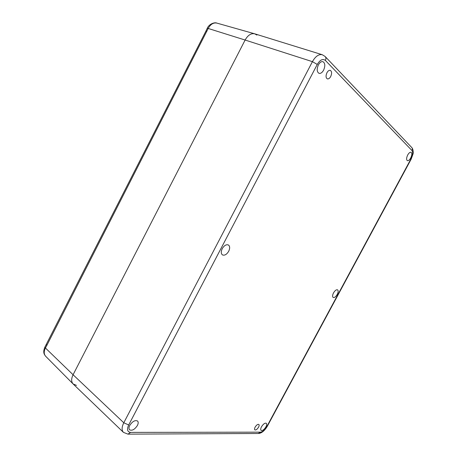 <?xml version="1.0" encoding="UTF-8"?>
<svg xmlns="http://www.w3.org/2000/svg" width="457" height="457" viewBox="0 0 457 457"><rect width="100%" height="100%" fill="white"/><g stroke="black" fill="none" stroke-linecap="round" stroke-linejoin="round"><path stroke-width="0.69" d="M76.468 385.394L73.103 383.943C71.201 381.761 71.195 378.693 73.08 374.746L245.118 40.039C247.86 35.195 251.047 33.115 254.669 33.795L256.885 35.058M46.357 344.401L46.791 345.481L45.426 347.988C43.769 351.433 43.843 354.192 45.66 356.26L73.103 383.943M207.152 28.523L207.198 28.431C208.98 23.953 214.596 22.01 216.881 23.101L216.881 23.101C213.459 22.427 210.563 24.215 208.203 28.465L46.791 345.481M45.02 346.852L205.901 31.15L206.884 31.236M205.861 31.23L207.198 28.431L208.203 28.465L245.118 40.039C247.917 35.12 251.144 33.053 254.806 33.835L322.265 54.726C318.746 54.012 315.467 56.325 312.422 61.655L245.118 40.039L73.08 374.746L123.79 422.771L312.422 61.655L317.261 64.437L128.691 424.97C126.692 429.489 127.332 431.962 130.605 432.396L260.484 432.156C262.695 431.808 264.809 429.946 266.819 426.564L411.014 158.796C412.82 155.077 413.145 152.341 412.003 150.582L325.395 60.444C322.779 58.473 320.071 59.798 317.261 64.437M137.403 425.478C138.397 423.468 138.442 421.982 137.557 421.017C135.061 419.909 132.467 421.371 129.765 425.398C128.788 427.398 128.731 428.877 129.599 429.837C132.119 430.957 134.718 429.506 137.403 425.478M228.706 251.259C230.06 248.322 229.968 246.237 228.431 244.998C226.284 244.221 224.21 245.449 222.222 248.682C220.88 251.607 220.965 253.686 222.473 254.92C224.638 255.714 226.718 254.492 228.706 251.259M323.613 70.155C325.384 65.939 325.161 63.112 322.939 61.672C321.317 61.341 319.797 62.409 318.386 64.883C316.621 69.098 316.838 71.92 319.032 73.349C320.671 73.697 322.196 72.634 323.613 70.155M265.923 426.867C266.808 425.119 266.934 423.925 266.305 423.279C264.877 422.811 263.266 423.993 261.478 426.821C260.599 428.569 260.473 429.757 261.096 430.403C262.535 430.871 264.14 429.694 265.923 426.867M337.243 294.399C338.346 292.137 338.454 290.623 337.569 289.852C336.318 289.487 334.964 290.509 333.507 292.914C332.41 295.176 332.302 296.696 333.182 297.461C334.438 297.827 335.792 296.804 337.243 294.399M410.7 157.973C412.054 155.072 412.163 153.169 411.026 152.272C409.986 152.055 408.884 152.952 407.718 154.963C406.364 157.871 406.256 159.773 407.387 160.658C408.427 160.881 409.529 159.984 410.7 157.973M255.126 427.135C256.497 424.97 257.737 424.073 258.845 424.444C259.325 424.941 259.233 425.85 258.565 427.169C257.2 429.334 255.96 430.226 254.846 429.86C254.366 429.363 254.458 428.46 255.126 427.135M326.949 72.72C327.995 70.892 329.109 70.098 330.291 70.344C331.868 71.389 332.011 73.446 330.708 76.513C329.657 78.347 328.543 79.135 327.355 78.884C325.79 77.85 325.652 75.793 326.949 72.72M128.691 424.97L123.79 422.771C121.682 427.084 121.568 430.277 123.436 432.356L73.189 384.034C71.206 381.863 71.166 378.767 73.08 374.746L45.426 347.988L44.946 346.989C42.512 352.655 44.409 354.569 45.66 356.26M130.605 432.396L127.949 434.139L123.436 432.356M260.484 432.156L258.251 433.487L128.411 434.139M266.819 426.564L267.276 426.347L411.163 159.162L411.014 158.796M322.265 54.726L325.087 56.451C326.064 57.462 326.167 58.793 325.395 60.444M325.338 56.714L411.643 147.417C412.477 148.285 412.597 149.336 412.003 150.582M216.881 23.101L254.669 33.795M258.668 433.482C261.69 433.133 264.54 430.791 267.219 426.455M411.197 159.093L412.997 154.066C413.396 153.295 413.351 149.228 411.871 147.662"/></g></svg>

